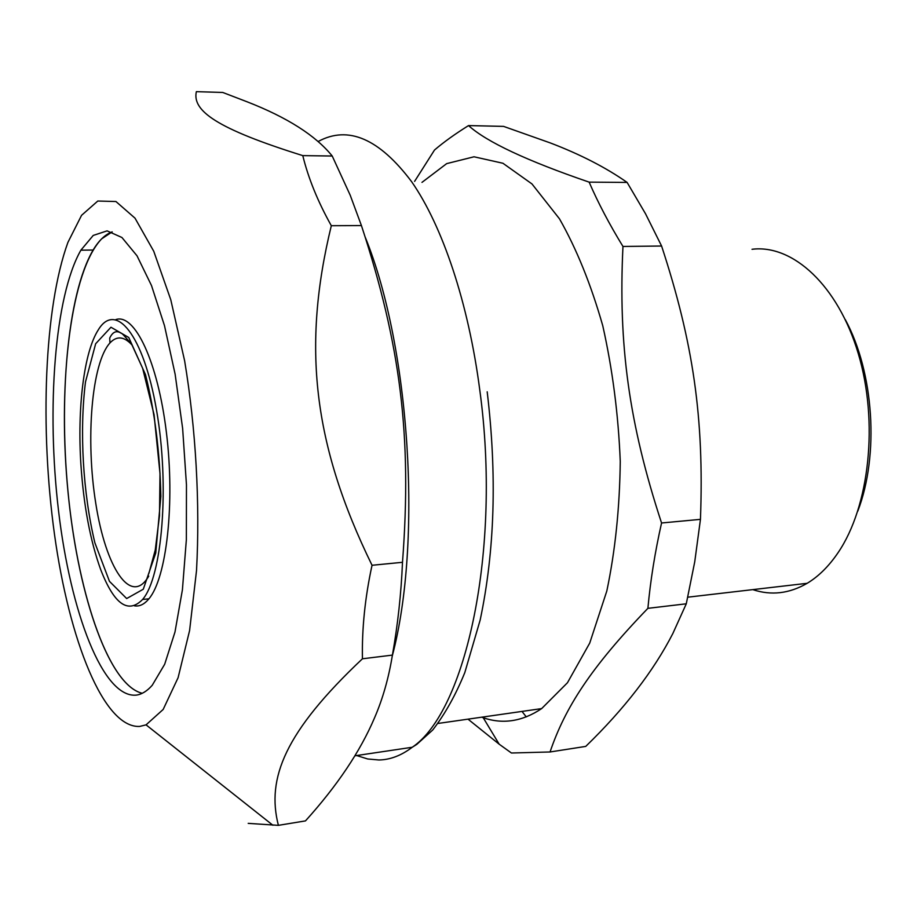 <?xml version="1.0" encoding="UTF-8"?>
<svg xmlns="http://www.w3.org/2000/svg" width="917" height="917" viewBox="0 0 917 917"><rect width="100%" height="100%" fill="white"/><g stroke="black" fill="none" stroke-linecap="round" stroke-linejoin="round"><path stroke-width="1.38" d="M93.121 250.043C98.876 240.46 105.237 234.397 112.195 231.875L101.661 238.833C71.136 270.515 58.126 379.386 67.285 484.004C76.249 588.588 107.427 684.827 142.25 693.286C109.226 685.331 79.206 598.022 68.786 499.433C58.264 400.74 67.124 294.38 93.121 250.043L80.891 250.169C54.516 296.271 46.412 408.879 58.516 510.631C70.46 612.292 103.013 698.662 136.415 695.097C141.883 694.318 147.156 691.051 152.233 685.274L164.682 664.252L174.987 632.008L182.414 589.791L186.357 539.735L186.46 484.795L182.632 428.411L175.136 374.251L164.498 325.695L151.5 285.554L137.011 255.797L121.938 237.503L107.106 230.866L93.236 235.428L80.891 250.169M134.512 605.85C139.556 606.653 144.347 604.314 148.898 598.835C166.562 578.214 175.158 503.364 166.39 432.354C157.793 361.229 134.627 313.075 115.874 319.575M148.749 576.117C130.993 606.825 105.707 567.657 95.781 503.433C85.476 439.656 91.517 363.121 109.948 342.947C116.791 335.622 124.196 336.344 132.151 345.136M80.937 464.976C77.2 408.489 83.848 352.357 98.222 329.982C115.588 300.971 143.488 334.304 156.509 410.025C169.794 485.471 162.286 576.804 142.605 599.466C128.139 614.252 114.189 604.349 100.744 569.744C90.325 540.984 83.734 506.058 80.937 464.976M481.689 717.197L483.236 717.736C502.917 724.51 522.392 721.461 541.649 708.6L567.463 682.741L589.734 643.069L606.813 591.018C615.227 550.945 619.709 507.743 620.259 461.4C618.367 414.564 612.533 369.333 602.756 325.718C590.972 284.442 576.541 248.805 559.473 218.819L531.963 183.927L502.929 163.26L474.032 156.784L446.671 163.627L421.969 182.38M468.014 719.157L499.157 744.18L511.434 753.006L550.051 751.974C565.078 707.649 590.892 667.427 647.895 608.338C650.428 580.587 654.979 552.137 661.558 522.988C628.89 423.402 618.207 344.494 622.964 246.455C609.461 224.436 598.182 202.989 589.138 182.139C526.897 160.807 486.686 141.963 468.53 125.583C455.015 134.008 443.679 142.158 434.498 150.033L414.599 181.383M468.53 125.583L503.559 126.386L550.2 142.892C580.323 154.388 605.965 167.57 627.113 182.426L645.534 213.787L661.593 246.02C693.206 342.522 704.21 417.636 700.45 519.354L694.742 561.789L686.283 603.799L672.826 633.555C653.546 671.129 624.523 708.749 585.734 746.404L550.051 751.974M589.138 182.139L627.113 182.426M622.964 246.455L661.593 246.02M661.558 522.988L700.45 519.354M526.266 716.899L522.014 711.42M647.895 608.338L686.283 603.799M857.785 511.17C879.369 455.176 873.981 372.359 845.314 319.632M752.811 589.631C771.208 595.729 789.319 593.631 807.166 583.304C818.56 576.461 828.853 566.259 838.046 552.71C869.499 506.62 878.784 421.9 858.266 353.572C837.886 285.072 792.563 244.163 752.02 249.286M392.27 655.987C422.496 542.153 409.991 347.13 365.39 237.583M332.229 156.028C315.62 135.51 287.227 117.422 247.04 101.776L222.739 92.457L196.364 91.654C192.043 110.785 216.504 128.644 302.782 155.615L332.229 156.028L350.225 195.252L361.424 225.571L331.312 225.708C317.844 201.625 308.33 178.265 302.782 155.615M361.424 225.571C400.465 344.586 412.123 435.678 402.494 562.304L372.038 565.273C312.823 444.137 302.037 346.087 331.312 225.708M402.494 562.304C401.188 593.586 397.818 624.523 392.407 655.105L362.433 658.784C361.848 628.626 365.046 597.448 372.038 565.273M392.407 655.105C388.705 678.03 382.71 699.041 374.423 718.126C360.209 751.459 337.227 785.709 305.476 820.898L278.39 825.346C266.262 778.201 285.061 731.8 362.433 658.784M248.198 823.363L278.39 825.346M139.659 726.436L146.055 724.854L163.157 709.471L178.093 677.709L189.601 630.529L196.525 570.512C200.135 503.513 195.883 428.491 184.615 360.736L170.768 299.71L153.747 251.247L135.005 218.154L115.943 201.522L97.798 201.029L81.567 215.312L67.938 242.34C44.119 307.814 39.798 428.583 54.516 534.577C69.176 640.238 103.69 728.19 139.659 726.436M318.222 141.47C348.093 125.228 379.214 138.616 411.595 181.646C442.372 225.811 468.461 302.656 479.832 390.424C501.61 549.868 465.767 711.581 412.226 747.263C401.348 755.539 390.229 759.769 378.904 759.987L367.717 758.978L356.633 755.539M155.741 553.031L160.865 496.395C159.879 451.989 154.755 411.389 145.482 374.606L128.77 337.502L110.957 327.243L95.655 343.749L85.487 381.93C79.355 431.391 82.954 493.025 94.852 542.738L109.467 581.344L126.672 598.549L143.293 589.207L155.741 553.031M142.605 599.466L148.898 598.835M541.649 708.6L438.051 723.444M807.166 583.304L687.796 597.185M483.236 717.736L499.157 744.18M354.89 755.803L412.226 747.263L416.799 744.375L432.721 730.001C445.077 713.976 455.772 694.834 464.816 672.562L480.176 620.007C494.767 550.853 497.106 474.8 487.191 391.811M146.055 724.854L272.911 825.254M109.948 342.947L109.719 338.064C112.734 331.759 116.562 330.154 121.227 333.272C121.273 332.47 124.792 336.23 131.796 344.551L142.639 368.279L154.067 414.679L160.005 473.527L159.489 515.755L155.26 550.005L148.898 573.377"/></g></svg>
